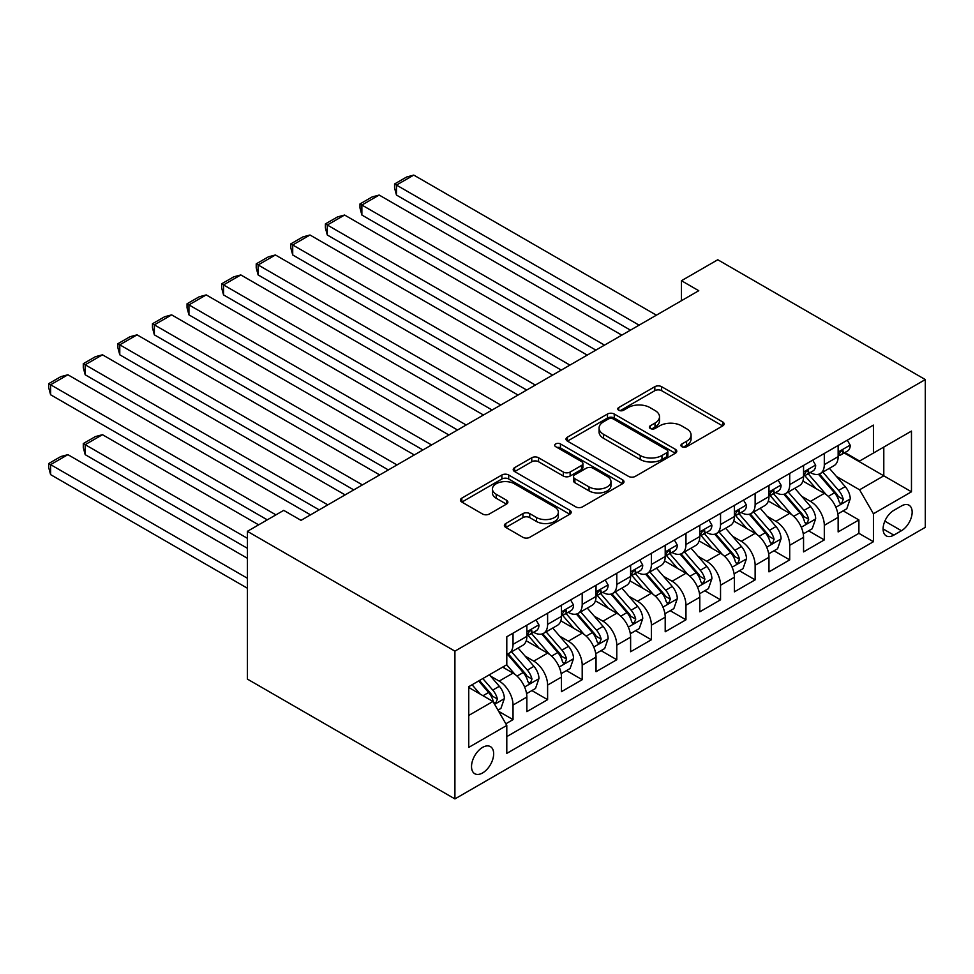 <?xml version="1.0" encoding="UTF-8"?>
<svg xmlns="http://www.w3.org/2000/svg" width="974" height="974" viewBox="0 0 974 974"><rect width="100%" height="100%" fill="white"/><g stroke="black" fill="none" stroke-linecap="round" stroke-linejoin="round"><path stroke-width="1.46" d="M681.91 446.725A3.36 1.936 0 0 0 686.658 446.725L722.732 425.894A4.797 2.776 0 0 0 724.132 423.933A4.797 2.776 0 0 0 722.732 421.973L661.626 386.69A4.797 2.776 0 0 0 654.832 386.69L618.758 407.522A3.36 1.936 0 0 0 617.772 408.897A3.36 1.936 0 0 0 618.758 410.261A3.36 1.936 0 0 0 623.518 410.261L628.181 407.57A15.365 8.876 0 0 1 649.914 407.57L655.003 410.504A15.365 8.876 0 0 1 659.508 416.787A15.365 8.876 0 0 1 655.003 423.057L650.34 425.748A3.36 1.936 0 0 0 649.354 427.123A3.36 1.936 0 0 0 650.34 428.487A3.36 1.936 0 0 0 655.088 428.487L659.751 425.796A15.365 8.876 0 0 1 681.483 425.796L686.573 428.743A15.365 8.876 0 0 1 691.077 435.013A15.365 8.876 0 0 1 686.573 441.283L681.91 443.974A3.36 1.936 0 0 0 680.923 445.349A3.36 1.936 0 0 0 681.91 446.725L681.91 443.974M482.593 772.954A15.657 9.034 120 0 0 492.82 759.16A15.657 9.034 120 0 0 490.421 746.62A15.657 9.034 120 0 0 482.593 747.387A15.657 9.034 120 0 0 472.366 761.181A15.657 9.034 120 0 0 474.764 773.721A15.657 9.034 120 0 0 482.593 772.954M505.798 523.501A4.797 2.776 0 0 0 504.386 525.461A4.797 2.776 0 0 0 505.798 527.421L522.941 537.319A4.797 2.776 0 0 0 529.734 537.319L569.79 514.199A4.797 2.776 0 0 0 571.19 512.239A4.797 2.776 0 0 0 569.79 510.279L508.684 474.995A4.797 2.776 0 0 0 501.89 474.995L461.834 498.128A4.797 2.776 0 0 0 460.422 500.088A4.797 2.776 0 0 0 461.834 502.048L482.544 514.004A4.797 2.776 0 0 0 489.325 514.004L506.48 504.106A4.797 2.776 0 0 0 507.88 502.146A4.797 2.776 0 0 0 506.48 500.186L496.204 494.256A12.845 7.415 0 0 1 492.442 489.009A12.845 7.415 0 0 1 500.368 482.154A12.845 7.415 0 0 1 514.369 483.761L554.596 506.991A12.845 7.415 0 0 1 558.358 512.239A12.845 7.415 0 0 1 550.432 519.081A12.845 7.415 0 0 1 536.431 517.474L529.734 513.602A4.797 2.776 0 0 0 522.941 513.602L505.798 523.501L505.798 527.421M925.3 379.568L717.777 259.754L681.459 280.719L698.76 290.715L301.015 520.347L283.714 510.364L247.396 531.329L454.919 651.143L925.3 379.568L925.3 527.336L454.919 798.911L454.919 651.143M628.522 476.371A4.797 2.776 0 0 0 635.316 476.371L675.372 453.239A4.797 2.776 0 0 0 676.784 451.279A4.797 2.776 0 0 0 675.372 449.318L614.265 414.035A4.797 2.776 0 0 0 607.472 414.035L567.416 437.168A4.797 2.776 0 0 0 566.004 439.128A4.797 2.776 0 0 0 567.416 441.088L628.522 476.371M557.043 447.443A3.36 1.936 0 0 1 560.452 447.918L560.452 443.925L622.581 479.792A4.797 2.776 0 0 1 623.981 481.753A4.797 2.776 0 0 1 622.581 483.713L582.525 506.845A4.797 2.776 0 0 1 575.731 506.845L514.625 471.562L514.625 467.642A4.797 2.776 0 0 0 513.213 469.602A4.797 2.776 0 0 0 514.625 471.562M514.625 467.642L531.767 457.743A4.797 2.776 0 0 1 538.561 457.743L563.337 472.049A4.797 2.776 0 0 0 570.131 472.049L581.502 465.487A4.797 2.776 0 0 0 582.902 463.527A4.797 2.776 0 0 0 581.502 461.566L555.704 446.676A3.36 1.936 0 0 1 554.717 445.301A3.36 1.936 0 0 1 556.787 443.511A3.36 1.936 0 0 1 560.452 443.925M505.847 723.779L513.03 719.628L498.676 711.349M490.506 676.078L499.187 681.094A19.565 11.298 60 0 1 513.03 705.054L526.861 697.067L526.861 711.641L547.607 699.661L531.877 690.578M525.096 656.111L533.776 661.127A19.565 11.298 60 0 1 547.607 685.087L561.45 677.1L561.45 691.674L582.196 679.694L566.466 670.611M559.685 636.144L568.366 641.16A19.565 11.298 60 0 1 582.196 665.12L596.039 657.133L596.039 671.707L616.786 659.727L601.055 650.644M594.274 616.177L602.955 621.193A19.565 11.298 60 0 1 616.786 645.153L630.616 637.166L630.616 651.74L651.375 639.76L635.632 630.677M628.851 596.21L637.544 601.214A19.565 11.298 60 0 1 651.375 625.186L665.205 617.199L665.205 631.773L685.964 619.793L670.222 610.71M663.44 576.243L672.121 581.247A19.565 11.298 60 0 1 685.964 605.219L699.795 597.22L699.795 611.806L720.541 599.826L704.811 590.731M698.029 556.264L706.71 561.28A19.565 11.298 60 0 1 720.541 585.24L734.384 577.253L734.384 591.839L755.13 579.859L739.4 570.764M732.618 536.297L741.299 541.313A19.565 11.298 60 0 1 755.13 565.273L768.973 557.286L768.973 571.872L789.719 559.88L773.989 550.797M767.208 516.33L775.888 521.346A19.565 11.298 60 0 1 789.719 545.306L803.55 537.319L803.55 551.893L824.308 539.913L824.308 525.339A19.565 11.298 -120 0 0 810.478 501.379L801.785 496.363M808.566 530.83L824.308 539.913M526.861 697.067A19.565 11.298 -120 0 0 513.03 673.107L502.645 667.117M561.45 677.1A19.565 11.298 -120 0 0 547.607 653.14L526.228 640.782M596.039 657.133A19.565 11.298 -120 0 0 582.196 633.173L560.805 620.815M630.616 637.166A19.565 11.298 -120 0 0 616.786 613.206L595.394 600.848M665.205 617.199A19.565 11.298 -120 0 0 651.375 593.227L629.983 580.881M699.795 597.22A19.565 11.298 -120 0 0 685.964 573.26L664.572 560.914M734.384 577.253A19.565 11.298 -120 0 0 720.541 553.293L699.162 540.947M768.973 557.286A19.565 11.298 -120 0 0 755.13 533.326L733.739 520.98M803.55 537.319A19.565 11.298 -120 0 0 789.719 513.359L768.328 501.013M901.437 505.969L893.828 510.364A15.158 8.754 120 0 0 883.917 523.72A15.158 8.754 120 0 0 886.243 535.87A15.158 8.754 120 0 0 893.828 535.128L901.437 530.733A15.158 8.754 120 0 0 911.335 517.364A15.158 8.754 120 0 0 909.022 505.214A15.158 8.754 120 0 0 901.437 505.969M468.75 715.44L492.966 701.463L506.797 725.423L506.797 753.377L873.422 541.714L873.422 513.761L859.579 489.8L836.374 476.396M506.797 725.423L468.75 747.387L468.75 686.682L506.797 664.718L506.797 636.765L873.422 425.102L873.422 453.056L911.469 431.092L911.469 491.797L873.422 513.761M533.594 632.26L533.776 632.37A19.565 11.298 60 0 0 543.565 633.344L557.396 625.357A19.565 11.298 -120 0 0 561.45 616.396L561.45 605.207M568.183 612.293L568.366 612.403A19.565 11.298 60 0 0 578.142 613.377L591.985 605.378A19.565 11.298 -120 0 0 596.039 596.429L596.039 585.24M602.772 592.326L602.955 592.436A19.565 11.298 60 0 0 612.731 593.397L626.574 585.411A19.565 11.298 -120 0 0 630.616 576.462L630.616 565.273M637.361 572.359L637.544 572.468A19.565 11.298 60 0 0 647.32 573.43L661.151 565.444A19.565 11.298 -120 0 0 665.205 556.495L665.205 545.306M671.938 552.392L672.121 552.502A19.565 11.298 60 0 0 681.91 553.463L695.74 545.477A19.565 11.298 -120 0 0 699.795 536.516L699.795 525.339M706.527 532.425L706.71 532.522A19.565 11.298 60 0 0 716.499 533.496L730.33 525.51A19.565 11.298 -120 0 0 734.384 516.549L734.384 505.372M741.117 512.458L741.299 512.555A19.565 11.298 60 0 0 751.076 513.529L764.919 505.543A19.565 11.298 -120 0 0 768.973 496.582L768.973 485.405M775.706 492.491L775.888 492.588A19.565 11.298 60 0 0 785.665 493.562L799.508 485.576A19.565 11.298 -120 0 0 803.55 476.615L803.55 465.438M506.797 736.612L858.898 533.326L858.898 519.946L838.139 531.926L838.139 517.352A19.565 11.298 -120 0 0 824.308 493.392L802.917 481.046M810.295 472.512L810.478 472.621A19.565 11.298 -120 0 0 820.254 473.595A19.565 11.298 -120 0 0 824.308 464.635L824.308 453.458M820.254 473.595L834.085 465.609A19.565 11.298 -120 0 0 838.139 456.648L838.139 445.459M513.03 633.173L513.03 644.35A19.565 11.298 60 0 1 508.976 653.311A19.565 11.298 60 0 1 506.797 654.102M508.976 653.311L522.807 645.324A19.565 11.298 -120 0 0 526.861 636.363L526.861 625.186M547.607 613.194L547.607 624.383A19.565 11.298 60 0 1 543.565 633.344M582.196 593.227L582.196 604.416A19.565 11.298 60 0 1 578.142 613.377M616.786 573.26L616.786 584.449A19.565 11.298 60 0 1 612.731 593.397M651.375 553.293L651.375 564.482A19.565 11.298 60 0 1 647.32 573.43M685.964 533.326L685.964 544.503A19.565 11.298 60 0 1 681.91 553.463M720.541 513.359L720.541 524.536A19.565 11.298 60 0 1 716.499 533.496M755.13 493.392L755.13 504.569A19.565 11.298 60 0 1 751.076 513.529M789.719 473.425L789.719 484.602A19.565 11.298 60 0 1 785.665 493.562M789.719 545.306L789.719 559.88M755.13 565.273L755.13 579.859M720.541 585.24L720.541 599.826M685.964 605.219L685.964 619.793M651.375 625.186L651.375 639.76M616.786 645.153L616.786 659.727M582.196 665.12L582.196 679.694M547.607 685.087L547.607 699.661M513.03 705.054L513.03 719.628M492.966 701.463L468.75 687.486M859.579 489.8L883.795 475.823L883.795 447.066L911.469 431.092M844.19 452.947L911.469 491.797M844.872 452.545L859.579 461.043L873.422 453.056M247.396 531.329L247.396 679.097L454.919 798.911M681.459 280.719L681.459 300.698M843.155 510.863L858.898 519.946M858.898 533.326L873.422 541.714M683.249 447.2L686.573 445.276A15.365 8.876 0 0 0 691.077 439.006L691.077 435.013M659.508 416.787L659.508 420.78A15.365 8.876 0 0 1 655.003 427.05L651.679 428.962M722.671 425.93L661.626 390.684A4.797 2.776 0 0 0 654.832 390.684L620.109 410.736M675.311 453.275L614.265 418.029A4.797 2.776 0 0 0 607.472 418.029L567.477 441.125M666.886 452.654A3.36 1.936 0 0 0 667.872 451.279A3.36 1.936 0 0 0 666.886 449.903L613.243 418.942A3.36 1.936 0 0 0 608.494 418.942L603.563 421.779A15.365 8.876 0 0 0 599.071 428.049A15.365 8.876 0 0 0 603.563 434.319L640.235 455.491A15.365 8.876 0 0 0 661.967 455.491L666.886 452.654L666.886 456.648A3.36 1.936 0 0 0 667.872 455.272L667.872 451.279M599.071 428.049L599.071 432.042A15.365 8.876 0 0 0 603.563 438.312L603.563 434.319M666.886 456.648L661.967 459.484A15.365 8.876 0 0 1 640.235 459.484L603.563 438.312M514.686 471.599L531.767 461.737L531.767 457.743M582.902 463.527L582.902 467.52A4.797 2.776 0 0 1 581.502 469.48L570.131 476.043A4.797 2.776 0 0 1 563.337 476.043L538.561 461.737A4.797 2.776 0 0 0 531.767 461.737M560.452 447.918L622.52 483.749M589.051 486.903A12.845 7.415 0 0 0 603.052 488.51A12.845 7.415 0 0 0 610.978 481.655A12.845 7.415 0 0 0 607.216 476.42L593.044 468.226A4.797 2.776 0 0 0 586.251 468.226L574.879 474.801A4.797 2.776 0 0 0 573.479 476.761A4.797 2.776 0 0 0 574.879 478.721L589.051 486.903L589.051 490.896A12.845 7.415 0 0 0 603.052 492.503A12.845 7.415 0 0 0 610.978 485.649L610.978 481.655M573.479 476.761L573.479 480.754A4.797 2.776 0 0 0 574.879 482.714L574.879 478.721M589.051 490.896L574.879 482.714M558.358 512.239L558.358 516.232A12.845 7.415 0 0 1 550.432 523.075A12.845 7.415 0 0 1 536.431 521.467L529.734 517.596A4.797 2.776 0 0 0 522.941 517.596L505.859 527.458M492.442 489.009L492.442 493.002A12.845 7.415 0 0 0 496.204 498.25L496.204 494.256M506.407 504.142L496.204 498.25M569.729 514.235L508.684 478.989A4.797 2.776 0 0 0 501.89 478.989L461.895 502.085M837.847 513.931L846.783 508.769L850.241 498.785A12.966 7.488 -120 0 0 845.201 486.61L829.398 468.311M826.232 494.658L808.164 473.741M396.467 274.936L561.268 370.083L327.301 235.002L325.389 227.904L325.389 223.91L337.503 216.922L344.589 215.035L327.301 225.018L327.301 235.002M815.956 488.571L805.474 476.432A31.058 17.934 -120 0 0 804.5 475.349M818.489 474.289L834.475 492.795A12.966 7.488 60 0 1 839.101 501.732L840.038 503.266L841.792 503.022L843.253 499.333A12.966 7.488 -120 0 0 838.626 490.409L822.823 472.11M819.426 473.997L836.605 493.879A6.599 3.811 60 0 1 838.273 496.46L843.253 499.333M639.09 325.158L396.467 185.072L396.467 195.056L630.446 330.149M847.307 440.175L850.241 445.264A12.966 7.488 60 0 1 847.563 450.999L840.988 454.797A12.966 7.488 -120 0 0 843.253 451.802L842.973 450.658M656.391 315.174L413.767 175.089L396.467 185.072L394.567 183.976L406.669 176.988L413.767 175.089M838.577 455.406L838.626 455.406A12.966 7.488 -120 0 0 840.988 454.797M841.573 450.84L843.253 451.802C842.437 449.854 841.049 450.658 839.101 454.201A12.966 7.488 60 0 1 838.139 456.051M396.467 195.056L394.567 187.97L394.567 183.976M803.27 533.898L812.206 528.736L815.664 518.752A12.966 7.488 -120 0 0 810.611 506.577L794.808 488.278M791.643 514.625L773.575 493.708M361.878 294.903L526.691 390.05L292.711 254.969L290.812 247.883L290.812 243.877L302.914 236.889L310 235.002L292.711 244.985L292.711 254.969M781.367 508.538L770.884 496.399A31.058 17.934 -120 0 0 769.923 495.316M783.9 494.268L799.885 512.774A12.966 7.488 60 0 1 804.512 521.699L805.449 523.233L807.202 522.989L808.664 519.3A12.966 7.488 -120 0 0 804.037 510.376L788.234 492.077M784.849 493.964L802.016 513.846A6.599 3.811 60 0 1 803.684 516.427L808.664 519.3M768.681 553.865L777.617 548.703L781.075 538.719A12.966 7.488 -120 0 0 776.022 526.544L760.219 508.245M757.054 534.592L738.998 513.675M327.301 314.87L492.101 410.017L258.122 274.936L256.223 267.85L256.223 263.857L268.325 256.868L275.411 254.969L258.122 264.952L258.122 274.936M746.778 528.505L736.295 516.366A31.058 17.934 -120 0 0 735.333 515.283M749.323 514.235L765.308 532.741A12.966 7.488 60 0 1 769.923 541.666L770.872 543.2L772.613 542.956L774.074 539.267A12.966 7.488 -120 0 0 769.448 530.343L753.645 512.044M750.26 513.931L767.439 533.813A6.599 3.811 60 0 1 769.095 536.394L774.074 539.267M734.092 573.832L743.028 568.67L746.486 558.686A12.966 7.488 -120 0 0 741.433 546.511L725.63 528.225M722.465 554.559L704.409 533.655M292.711 334.837L457.512 429.984L223.533 294.903L221.634 287.817L221.634 283.824L233.736 276.835L240.834 274.936L223.533 284.919L223.533 294.903M712.189 548.472L701.706 536.333A31.058 17.934 -120 0 0 700.744 535.25M714.733 534.202L730.719 552.708A12.966 7.488 60 0 1 735.333 561.633L736.283 563.167L738.036 562.923L739.485 559.234A12.966 7.488 -120 0 0 734.871 550.31L719.068 532.011M715.671 533.898L732.85 553.78A6.599 3.811 60 0 1 734.506 556.361L739.485 559.234M699.502 593.799L708.439 588.637L711.897 578.653A12.966 7.488 -120 0 0 706.856 566.478L691.053 548.192M687.888 574.526L669.82 553.622M258.122 354.804L422.923 449.964M677.6 568.439L667.117 556.3A31.058 17.934 -120 0 0 666.155 555.217M680.144 554.169L696.13 572.675A12.966 7.488 60 0 1 700.756 581.6L701.694 583.146L703.447 582.89L704.896 579.201A12.966 7.488 -120 0 0 700.282 570.277L684.479 551.978M681.082 553.865L698.261 573.747A6.599 3.811 60 0 1 699.929 576.328L704.896 579.201M604.513 345.125L361.878 205.039L361.878 215.035L595.857 350.116M812.718 460.142L815.664 465.231A12.966 7.488 60 0 1 812.973 470.966L806.399 474.764A12.966 7.488 -120 0 0 808.664 471.781L808.383 470.625M621.802 335.141L379.178 195.056L361.878 205.039L359.978 203.943L372.08 196.955L379.178 195.056M803.988 475.373L804.037 475.373A12.966 7.488 -120 0 0 806.399 474.764M806.983 470.807L808.664 471.781C807.848 469.821 806.46 470.625 804.512 474.168A12.966 7.488 60 0 1 803.55 476.018M361.878 215.035L359.978 207.937L359.978 203.943M569.924 365.092L325.389 223.91M778.129 480.109L781.075 485.198A12.966 7.488 60 0 1 778.384 490.933L771.822 494.731A12.966 7.488 -120 0 0 774.074 491.748L773.806 490.592M587.212 355.108L344.589 215.035M769.399 495.34L769.448 495.34A12.966 7.488 -120 0 0 771.822 494.731M772.406 490.774L774.074 491.748C773.259 489.788 771.871 490.592 769.923 494.147A12.966 7.488 60 0 1 768.973 495.985M535.335 385.059L290.812 243.877M743.552 500.076L746.486 505.165A12.966 7.488 60 0 1 743.807 510.9L737.233 514.698A12.966 7.488 -120 0 0 739.485 511.715L739.217 510.559M552.623 375.075L310 235.002M734.81 515.307L734.871 515.307A12.966 7.488 -120 0 0 737.233 514.698M737.817 510.741L739.485 511.715C738.669 509.755 737.294 510.559 735.333 514.114A12.966 7.488 60 0 1 734.384 515.952M500.746 405.026L256.223 263.857M708.962 520.043L711.897 525.144A12.966 7.488 60 0 1 709.218 530.879L702.644 534.665A12.966 7.488 -120 0 0 704.896 531.682L704.628 530.526M518.046 395.042L275.411 254.969M700.233 535.274L700.282 535.274A12.966 7.488 -120 0 0 702.644 534.665M703.228 530.72L704.896 531.682C704.08 529.734 702.704 530.526 700.756 534.081A12.966 7.488 60 0 1 699.795 535.919M664.913 613.766L673.85 608.604L677.307 598.62A12.966 7.488 -120 0 0 672.267 586.458L656.464 568.159M653.298 594.493L635.231 573.589M223.533 374.783L388.346 469.931L154.367 334.837L152.455 327.751L152.455 323.758L164.569 316.769L171.655 314.87L154.367 324.853L154.367 334.837M643.023 588.406L632.54 576.267A31.058 17.934 -120 0 0 631.578 575.196M645.555 574.136L661.541 592.642A12.966 7.488 60 0 1 666.167 601.567L667.105 603.113L668.858 602.857L670.319 599.18A12.966 7.488 -120 0 0 665.692 590.244L649.889 571.945M646.505 573.832L663.671 593.714A6.599 3.811 60 0 1 665.339 596.307L670.319 599.18M466.156 424.993L221.634 283.824M674.373 540.01L677.307 545.111A12.966 7.488 60 0 1 674.629 550.846L668.054 554.632A12.966 7.488 -120 0 0 670.319 551.649L670.039 550.505M483.457 415.009L240.834 274.936M665.644 555.241L665.692 555.241A12.966 7.488 -120 0 0 668.054 554.632M668.639 550.687L670.319 551.649C669.503 549.701 668.115 550.493 666.167 554.048A12.966 7.488 60 0 1 665.205 555.886M630.336 633.733L639.273 628.571L642.73 618.587A12.966 7.488 -120 0 0 637.678 606.425L621.875 588.126M618.709 614.46L600.654 593.556M188.944 394.75L353.757 489.898L119.778 354.804L117.878 347.718L117.878 343.725L129.98 336.736L137.066 334.837L119.778 344.82L119.778 354.804M608.433 608.373L597.951 596.234A31.058 17.934 -120 0 0 596.989 595.163M610.966 594.103L626.952 612.609A12.966 7.488 60 0 1 631.578 621.546L632.516 623.08L634.269 622.824L635.73 619.147A12.966 7.488 -120 0 0 631.103 610.211L615.3 591.924M611.916 593.799L629.082 613.693A6.599 3.811 60 0 1 630.75 616.274L635.73 619.147M431.579 444.96L188.944 304.886L188.944 314.87L422.923 449.951M639.784 559.989L642.73 565.078A12.966 7.488 60 0 1 640.04 570.813L633.465 574.599A12.966 7.488 -120 0 0 635.73 571.616L635.45 570.472M448.868 434.976L206.245 294.903L188.944 304.886L187.045 303.791L199.146 296.802L206.245 294.903M631.055 575.208L631.103 575.208A12.966 7.488 -120 0 0 633.465 574.599M634.05 570.654L635.73 571.616C634.914 569.668 633.526 570.46 631.578 574.015A12.966 7.488 60 0 1 630.616 575.853M188.944 314.87L187.045 307.784L187.045 303.791M595.747 653.7L604.684 648.55L608.141 638.554A12.966 7.488 -120 0 0 603.089 626.392L587.285 608.093M584.12 634.439L566.064 613.523M154.367 414.717L319.168 509.865L85.188 374.771L83.289 367.685L83.289 363.692L95.391 356.703L102.477 354.804L85.188 364.787L85.188 374.771M573.844 628.34L563.362 616.213A31.058 17.934 -120 0 0 562.4 615.13M576.389 614.07L592.375 632.576A12.966 7.488 60 0 1 596.989 641.513L597.939 643.047L599.68 642.803L601.141 639.114A12.966 7.488 -120 0 0 596.514 630.178L580.711 611.891M577.326 613.766L594.505 633.66A6.599 3.811 60 0 1 596.161 636.241L601.141 639.114M396.99 464.939L152.455 323.758M605.195 579.956L608.141 585.045A12.966 7.488 60 0 1 605.451 590.78L598.888 594.578A12.966 7.488 -120 0 0 601.141 591.583L600.873 590.439M414.279 454.955L171.655 314.87M596.465 595.175L596.514 595.175A12.966 7.488 -120 0 0 598.888 594.578M599.473 590.621L601.141 591.583C600.325 589.635 598.937 590.439 596.989 593.982A12.966 7.488 60 0 1 596.039 595.832M561.158 673.679L570.094 668.517L573.552 658.534A12.966 7.488 -120 0 0 568.499 646.359L552.696 628.06M549.531 654.406L531.475 633.49M119.778 434.684L267.29 519.848L50.599 394.75L48.7 387.652L48.7 383.659L60.802 376.67L67.9 374.771L50.599 384.767L50.599 394.75M539.255 648.319L528.772 636.18A31.058 17.934 -120 0 0 527.811 635.097M541.8 634.037L557.785 652.543A12.966 7.488 60 0 1 562.4 661.48L563.349 663.014L565.103 662.77L566.551 659.081A12.966 7.488 -120 0 0 561.937 650.157L546.134 631.858M542.737 633.745L559.916 653.627A6.599 3.811 60 0 1 561.572 656.208L566.551 659.081M362.401 484.906L117.878 343.725M570.618 599.923L573.552 605.012A12.966 7.488 60 0 1 570.874 610.747L564.299 614.545A12.966 7.488 -120 0 0 566.551 611.55L566.284 610.406M379.69 474.922L137.066 334.837M561.876 615.154L561.937 615.154A12.966 7.488 -120 0 0 564.299 614.545M564.883 610.588L566.551 611.55C565.736 609.602 564.36 610.406 562.4 613.949A12.966 7.488 60 0 1 561.45 615.799M526.569 693.646L535.505 688.484L538.963 678.501A12.966 7.488 -120 0 0 533.922 666.326L518.119 648.027M247.396 538.318L85.188 444.668L102.477 434.684L258.646 524.84M514.954 674.373L506.675 664.792M85.188 454.651L83.289 447.565L83.289 443.572L85.188 444.668L85.188 454.651L247.396 548.301M504.666 668.286L503.327 666.727M507.211 654.004L523.196 672.51A12.966 7.488 60 0 1 527.823 681.447L528.76 682.981L530.513 682.737L531.962 679.048A12.966 7.488 -120 0 0 527.348 670.124L511.545 651.825M508.148 653.712L525.327 673.594A6.599 3.811 60 0 1 526.995 676.175L531.962 679.048M83.289 443.572L95.391 436.583L102.477 434.684M327.812 504.873L83.289 363.692M536.029 619.89L538.963 624.979A12.966 7.488 60 0 1 536.284 630.714L529.71 634.512A12.966 7.488 -120 0 0 531.962 631.529L531.694 630.373M345.113 494.889L102.477 354.804M527.299 635.121L527.348 635.121A12.966 7.488 -120 0 0 529.71 634.512M530.294 630.555L531.962 631.529C531.147 629.569 529.771 630.373 527.823 633.916A12.966 7.488 60 0 1 526.861 635.766M497.982 710.143L500.916 708.451L504.374 698.468A12.966 7.488 -120 0 0 499.333 686.293L489.386 674.775M247.396 578.252L50.599 464.635L67.9 454.651L247.396 558.285M480.097 694.036L472.086 684.759M50.599 474.618L48.7 467.532L48.7 463.539L50.599 464.635L50.599 474.618L247.396 588.235M470.089 688.253L468.75 686.707M478.66 680.96L488.607 692.49A12.966 7.488 60 0 1 493.234 701.414L494.171 702.948L495.924 702.704L497.385 699.015A12.966 7.488 -120 0 0 492.759 690.091L482.812 678.574M479.464 680.497L490.738 693.561A6.599 3.811 60 0 1 492.406 696.142L497.385 699.015M48.7 463.539L60.802 456.55L67.9 454.651M275.934 514.856L48.7 383.659M310.523 514.856L67.9 374.771M499.187 681.094L513.03 673.107M533.776 661.127L547.607 653.14M568.366 641.16L582.196 633.173M602.955 621.193L616.786 613.206M637.544 601.214L651.375 593.227M672.121 581.247L685.964 573.26M706.71 561.28L720.541 553.293M741.299 541.313L755.13 533.326M775.888 521.346L789.719 513.359M810.478 501.379L824.308 493.392M824.308 464.635L838.139 456.648M513.03 644.35L526.861 636.363M547.607 624.383L561.45 616.396M582.196 604.416L596.039 596.429M616.786 584.449L630.616 576.462M651.375 564.482L665.205 556.495M685.964 544.503L699.795 536.516M720.541 524.536L734.384 516.549M755.13 504.569L768.973 496.582M789.719 484.602L803.55 476.615M824.308 525.339L838.139 517.352M884.855 521.151L901.437 530.733M883.101 528.931L893.828 535.128M686.573 445.276L686.573 441.283M650.34 428.487L650.34 425.748M655.003 427.05L655.003 423.057M618.758 410.261L618.758 407.522M654.832 390.684L654.832 386.69M661.626 390.684L661.626 386.69M722.732 425.894L722.732 421.973M567.416 441.088L567.416 437.168M607.472 418.029L607.472 414.035M614.265 418.029L614.265 414.035M675.372 453.239L675.372 449.318M640.235 459.484L640.235 455.491M661.967 459.484L661.967 455.491M538.561 461.737L538.561 457.743M563.337 476.043L563.337 472.049M570.131 476.043L570.131 472.049M581.502 469.48L581.502 465.487M622.581 483.713L622.581 479.792M522.941 517.596L522.941 513.602M529.734 517.596L529.734 513.602M536.431 521.467L536.431 517.474M506.48 504.106L506.48 500.186M461.834 502.048L461.834 498.128M501.89 478.989L501.89 474.995M508.684 478.989L508.684 474.995M569.79 514.199L569.79 510.279M835.875 507.284L850.156 499.029M838.626 490.409L845.201 486.61M828.29 496.375L834.475 492.795M850.156 445.118L838.139 452.058M801.285 527.251L815.579 518.996M804.037 510.376L810.611 506.577M793.713 516.342L799.885 512.774M766.696 547.218L780.99 538.963M769.448 530.343L776.022 526.544M759.123 536.309L765.308 532.741M732.119 567.185L746.401 558.942M734.871 550.31L741.433 546.511M724.534 556.276L730.719 552.708M697.53 587.152L711.811 578.909M700.282 570.277L706.856 566.478M689.945 576.243L696.13 572.675M815.579 465.085L803.55 472.025M780.99 485.052L768.973 491.992M746.401 505.019L734.384 511.959M711.811 524.986L699.795 531.926M662.941 607.119L677.222 598.876M665.692 590.244L672.267 586.458M655.356 596.21L661.541 592.642M677.222 544.953L665.205 551.893M628.352 627.086L642.645 618.843M631.103 610.211L637.678 606.425M620.779 616.177L626.952 612.609M642.645 564.932L630.616 571.86M593.763 647.053L608.056 638.81M596.514 630.178L603.089 626.392M586.19 636.144L592.375 632.576M608.056 584.899L596.039 591.839M559.186 667.032L573.467 658.777M561.937 650.157L568.499 646.359M551.601 656.123L557.785 652.543M573.467 604.866L561.45 611.806M524.596 686.999L538.878 678.744M527.348 670.124L533.922 666.326M517.011 676.09L523.196 672.51M538.878 624.833L526.861 631.773M494.609 704.312L504.288 698.711M492.759 690.091L499.333 686.293M483.019 695.716L488.607 692.49"/></g></svg>
